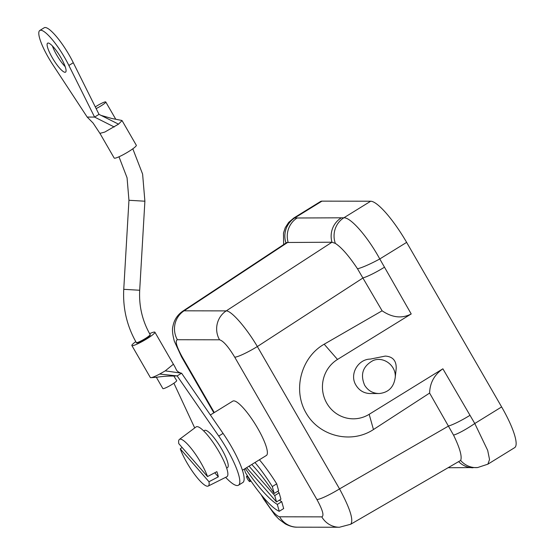 <?xml version="1.0" encoding="UTF-8"?>
<svg xmlns="http://www.w3.org/2000/svg" width="555" height="555" viewBox="0 0 555 555"><rect width="100%" height="100%" fill="white"/><g stroke="black" fill="none" stroke-linecap="round" stroke-linejoin="round"><path stroke-width="0.83" d="M244.401 469.037L245.372 472.492A54.432 11.87 -121.7 0 0 279.255 511.301L283.674 508.567L281.739 501.685A64.99 14.18 58.3 0 1 279.436 500.131M242.417 470.265L266.365 455.482A31.94 6.965 -121.7 0 0 256.632 426.469A31.94 6.965 -121.7 0 0 233.752 400.877A31.94 6.965 -121.7 0 0 232.809 401.119L210.373 414.973M246.607 467.678L276.515 501.928L280.941 499.202L279.151 492.847L277.771 491.272M251.783 464.486A64.99 14.18 58.3 0 1 274.232 493.457L278.652 490.731L276.716 483.842A54.432 11.87 -121.7 0 0 259.407 459.776M379.19 393.537L369.734 393.537C363.782 393.204 359.203 390.442 355.991 385.239C349.053 374.299 358.183 359.127 370.303 359.099L385.26 356.088C392.732 356.546 396.381 360.646 396.214 368.388L395.25 377.254C396.208 365.558 383.505 356.026 373.057 360.57C362.852 366.168 360.049 374.396 364.656 385.26C368.076 390.713 372.918 393.474 379.19 393.537C388.583 392.531 393.932 387.099 395.25 377.254M286.817 242.493L331.973 242.223L335.352 243.409A21.291 20.334 85.1 0 1 343.843 217.803L370.698 201.222L321.955 201.139A47.91 10.455 58.3 0 0 320.533 201.507L293.81 218.004L343.843 217.803C350.587 217.137 367.556 236.576 379.78 258.956L411.213 313.95L337.502 359.453L324.189 344.204C301.067 357.288 292.499 389.894 306.103 413.031C319.347 436.396 351.26 444.215 373.46 429.542L429.612 393.079L453.532 435.106C459.859 448.079 462.232 456.522 460.657 460.442L350.628 524.295M429.612 393.079C429.917 382.839 434.336 374.743 442.883 368.804L369.172 414.308A31.94 30.893 -89.9 0 1 326.812 403.256A31.94 30.893 -89.9 0 1 337.502 359.453M442.883 368.804L474.782 423.507L501.63 406.926L406.635 242.382L379.78 258.956A21.291 2.546 152.8 0 1 357.496 268.773L382.111 310.8L324.189 344.204M411.213 313.95C402.007 318.75 392.309 317.703 382.111 310.8M501.63 406.926A47.91 10.455 58.3 0 1 514.617 447.677L487.887 464.174L477.591 467.553M370.698 201.222A47.91 10.455 58.3 0 1 406.635 242.382M469.808 415.431A21.291 2.782 150 0 1 448.62 425.997L339.542 488.899A21.291 2.782 150 0 1 316.905 499.521L234.723 357.17C228.334 346.646 223.276 340.853 219.551 339.799A21.291 20.597 -89.9 0 1 226.225 310.89C231.386 310.668 246.219 327.658 257.353 346.549L339.542 488.899C350.108 508.553 353.819 520.347 350.684 524.26M335.352 243.409C341.464 247.343 348.845 255.793 357.496 268.773M182.519 311.355L182.72 311.209C177.413 314.921 174.145 319.909 172.959 326.167C172.015 329.281 172.48 334.304 174.346 341.235L181.513 356.81L213.848 412.823M182.748 311.188L184.059 310.821L226.225 310.89L331.973 242.223A21.291 20.597 90.1 0 1 341.179 217.942M453.532 435.106A21.291 3.011 147.2 0 0 474.782 423.507L487.692 450.403L489.538 459.505L487.887 464.16M234.723 357.17A21.291 2.782 -30 0 0 257.353 346.549L363.109 277.882A21.291 2.782 150 0 0 384.289 267.316M297.265 527.174C293.755 527.319 289.772 526.223 285.298 523.899L278.999 519.237L274.857 514.985L263.694 499.153A21.291 2.782 -30 0 0 264.451 499.424C270.84 509.955 275.897 515.741 279.623 516.795A21.291 20.597 -89.9 0 0 297.265 527.174L339.431 527.25A21.291 20.597 -89.9 0 1 321.789 516.871C324.3 515.831 322.67 510.045 316.905 499.521M219.551 339.799L177.385 339.722A21.291 20.597 -89.9 0 1 184.059 310.821L288.094 242.147A21.291 20.597 90.1 0 1 297.3 217.865M177.385 339.722C174.874 340.77 176.504 346.556 182.269 357.08A21.291 2.782 150 0 1 181.513 356.81M285.985 243.048A21.291 20.799 -83 0 1 295.1 217.713L321.955 201.139M477.425 467.567A21.291 20.334 -94.9 0 1 460.657 460.442M279.255 511.301L277.313 504.412L281.739 501.685M277.313 504.412A64.99 14.18 58.3 0 1 245.338 468.462M276.515 501.928L274.732 495.58L279.151 492.847M274.732 495.58L249.049 466.165M274.232 493.457L272.297 486.568L276.716 483.842M272.297 486.568A54.432 11.87 -121.7 0 0 254.981 462.502M246.607 477.016A3.143 0.687 -121.7 0 0 248.251 480.117A3.143 0.687 -121.7 0 0 249.93 481.601A3.143 0.687 -121.7 0 0 248.862 478.563A3.143 0.687 -121.7 0 0 246.628 476.245A3.143 0.687 -121.7 0 0 246.607 477.016M135.781 341.651A13.306 1.741 -30 0 0 131.861 345.522A13.306 1.741 -30 0 0 146.77 338.869A13.306 1.741 -30 0 0 154.914 332.209A13.306 1.741 -30 0 0 149.614 333.666M150.127 334.582L150.301 334.873C150.807 336.115 137.141 344.093 136.468 342.858L136.301 342.567A7.985 1.048 -30 0 0 143.738 339.473A7.985 1.048 -30 0 0 150.127 334.582C142.351 320.901 138.875 306.124 139.694 290.251L144.89 201.208L142.607 174.09L132.811 148.802M131.861 345.522L150.329 377.518L151.113 377.664C152.764 377.393 155.622 376.193 159.701 374.049L177.149 375.915L173.764 375.908L176.691 380.584A7.985 1.048 150 0 1 170.295 385.475A7.985 1.048 150 0 1 162.858 388.569L156.267 377.15M150.571 377.664L151.113 377.664M176.282 375.915L172.938 376.054C167.402 376.026 162.081 376.422 156.975 377.227L150.953 377.677M225.628 477.349A42.589 9.289 -121.7 0 0 238.449 485.223A42.589 9.289 -121.7 0 0 218.739 436.063L177.149 375.915M159.701 374.049L165.244 370.865L173.389 364.219C177.17 370.129 175.546 371.038 180.888 373.092L181.575 373.189L177.239 375.86M173.895 383.214L194.715 427.947M238.449 485.223L242.785 482.552A42.589 9.289 -121.7 0 0 223.068 433.393L181.575 373.189M203.727 430.964L204.615 430.416A21.825 4.759 58.3 0 1 205.26 430.25A21.825 4.759 58.3 0 1 220.89 447.739A21.825 4.759 58.3 0 1 227.543 467.56L226.655 468.108M165.244 370.865L180.888 373.092M121.996 120.636L118.52 124.154L99.012 114.358L73.288 62.729A31.94 6.965 58.3 0 0 44.227 27.75L39.807 30.476A31.94 6.965 58.3 0 1 68.869 65.455L73.288 62.729M121.836 120.456L111.832 118.493L101.01 115.384M52.399 45.926A17.038 3.719 -121.7 0 0 56.672 54.924A17.038 3.719 -121.7 0 0 65.192 66.662M122.065 120.595L136.315 145.278A12.779 1.672 150 0 1 128.503 151.668A12.779 1.672 150 0 1 114.184 158.05L99.935 133.373L93.067 123.023L87.191 117.07L53.294 65.428A31.94 6.965 58.3 0 1 39.807 30.476M118.52 124.154L104.784 132.069L100.011 133.339M68.869 65.455L94.586 117.084L99.012 114.358M52.253 57.651A17.038 3.719 -121.7 0 0 65.532 72.157A17.038 3.719 -121.7 0 0 59.746 55.708A17.038 3.719 -121.7 0 0 47.633 43.165A17.038 3.719 -121.7 0 0 52.253 57.651M114.254 126.991L94.586 117.084L87.191 117.07M96.14 108.6A7.985 1.048 -30 0 0 105.776 101.967A7.985 1.048 -30 0 0 95.307 106.928M207.521 476.558L178.793 443.653A27.417 5.98 58.3 0 1 179.39 439.421A27.417 5.98 58.3 0 1 192.765 450.438A27.417 5.98 58.3 0 1 207.521 476.558L216.866 471.667A28.347 6.181 -121.7 0 1 218.316 476.835L214.764 472.77M218.316 476.835L208.978 481.726A27.417 5.98 58.3 0 1 208.187 486.076A27.417 5.98 58.3 0 1 198.565 479.326A27.417 5.98 58.3 0 1 180.25 448.822L182.123 447.462M180.25 448.822L208.978 481.726M179.39 439.421L196.081 426.927A29.276 6.389 58.3 0 1 217.005 448.412A29.276 6.389 58.3 0 1 226.842 476.745L208.187 486.076M182.269 357.08L214.292 412.552M263.035 496.975L264.451 499.424M279.623 516.795L321.789 516.871M458.888 461.864A21.291 20.597 90.1 0 0 472.992 467.775M369.172 414.308L373.46 429.542M223.068 433.393L218.739 436.063M136.301 342.567C126.942 326.104 122.759 308.358 123.751 289.322L128.947 200.279L144.89 201.208M123.751 289.322L139.694 290.251M182.664 311.244L286.81 242.5M339.431 527.25L350.649 524.267M261.086 494.63L263.694 499.153M293.817 218.011L288.669 222.395L285.242 227.696L283.487 233.065L283.647 244.588M448.724 467.726L477.598 467.553M249.93 481.601L250.922 480.984M246.628 476.245L247.44 475.746M154.914 332.209L173.382 364.205M128.947 200.279L127.06 177.767L118.985 156.787M105.776 101.967L115.6 118.971"/></g></svg>
